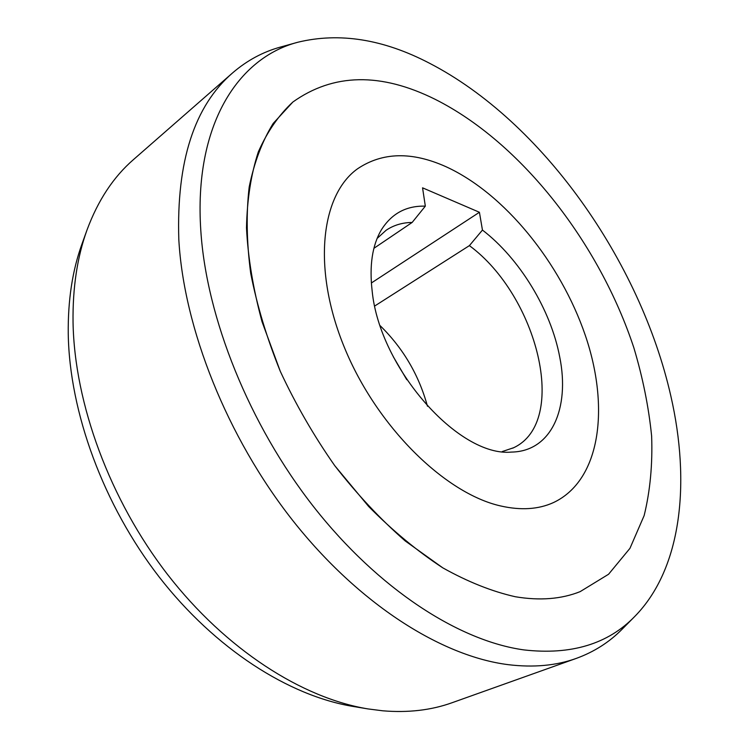 <?xml version="1.0" encoding="UTF-8"?>
<svg xmlns="http://www.w3.org/2000/svg" width="749" height="749" viewBox="0 0 749 749"><rect width="100%" height="100%" fill="white"/><g stroke="black" fill="none" stroke-linecap="round" stroke-linejoin="round"><path stroke-width="1.12" d="M425.329 206.153L422.558 187.83L479.416 212.276L482.45 230.065C519.75 258.658 550.946 310.02 559.737 357.086C570.045 408.149 551.517 451.46 511.511 452.078C458.95 457.283 379.668 368.311 372.169 291.099C369.229 265.792 372.253 245.447 381.241 230.046C391.549 213.577 406.239 205.61 425.32 206.153L412.147 222.453C402.4 222.556 393.721 225.159 386.119 230.261L377.122 238.425M502.186 451.581L513.702 447.705C569.221 421.724 537.445 295.63 469.389 245.635L482.45 230.065M380.249 325.778C403.224 348.351 418.963 375.165 427.454 406.239M374.762 305.976L469.389 245.625M412.128 222.462L373.91 248.312M393.328 356.767L406.782 379.696M446.123 166.765C504.62 193.579 560.514 262.796 585.278 335.262C609.967 407.493 600.67 480.296 553.52 502.551C538.503 509.404 520.911 510.546 500.744 505.978C445.018 493.544 376.803 426.621 344.512 347.733C311.977 268.844 320.75 194.918 357.648 168.722C382.514 152.084 412.006 151.438 446.123 166.765C412.006 151.438 382.514 152.084 357.648 168.722C320.75 194.918 311.977 268.844 344.512 347.733C376.803 426.621 445.018 493.544 500.744 505.978C520.911 510.546 538.503 509.404 553.52 502.551C600.67 480.296 609.967 407.493 585.278 335.262C560.514 262.796 504.62 193.579 446.123 166.765M371.364 282.991L479.416 212.276M232.752 72.775L133.453 159.612C113.445 176.951 97.96 200.423 87.006 230.009C77.241 257.001 72.587 287.803 73.046 322.426C74.46 403.374 109.672 499.677 167.72 574.689C225.926 649.608 302.09 698.087 368.002 708.919L382.655 710.792C408.111 712.917 431.265 710.221 452.115 702.712L576.346 658.38C556.235 665.655 533.494 667.743 508.122 664.653C441.657 656.246 359.192 604.462 292.999 520.808C226.947 437.116 183.795 328.212 178.814 239.558C176.38 161.372 194.365 105.778 232.752 72.775C247.095 60.426 263.049 51.84 280.632 47.018L297.999 42.197C339.559 32.188 383.376 39.191 429.439 63.197C542.248 121.525 640.283 260.98 670.879 396.174C690.578 482.422 681.974 568.332 634.871 616.343C608.057 644.065 571.075 655.253 523.926 649.907C459.165 640.966 378.722 589.472 313.878 507.064C249.174 424.617 206.443 317.745 200.826 230.804C193.654 125.439 237.695 57.804 297.999 42.197M87.006 230.009L81.922 244.137C72.419 270.426 67.859 300.33 68.243 333.829C69.488 412.175 103.296 504.863 159.228 577.048C215.328 649.149 288.992 695.896 353.182 706.457L368.002 708.919M515.359 596.747C539.786 600.838 561.385 599.134 580.147 591.635L608.562 574.258L629.956 548.334L644.149 515.574C650.16 490.951 652.651 464.464 651.63 436.087C648.728 407.11 642.801 377.646 633.832 347.714C599.34 243.228 521.379 142.685 435.272 99.374C380.829 72.288 333.361 73.177 292.868 102.023L273.188 123.426C262.216 141.168 254.22 162.346 249.192 186.978C246.093 213.371 246.599 242.152 250.709 273.31C256.973 305.395 266.831 338.061 280.285 371.317C295.658 404.301 313.803 435.74 334.728 465.644L368.667 506.502C392.832 530.872 417.539 551.33 442.799 567.854C467.9 581.879 492.084 591.513 515.359 596.747C492.084 591.513 467.9 581.879 442.799 567.854L405.209 540.947C380.361 519.179 356.87 494.078 334.728 465.644C313.803 435.74 295.658 404.301 280.285 371.317L262.047 321.752C253.162 288.899 247.975 257.6 246.487 227.855C247.086 199.524 251.037 174.199 258.33 151.888C267.337 131.59 278.843 114.972 292.868 102.023C333.361 73.177 380.829 72.288 435.272 99.374C521.379 142.685 599.34 243.228 633.832 347.714C642.801 377.646 648.728 407.11 651.63 436.087C652.651 464.464 650.16 490.951 644.149 515.574L629.956 548.334L608.562 574.258L580.147 591.635C561.385 599.134 539.786 600.838 515.359 596.747M634.871 616.343L622.185 629.151C609.405 642.146 594.126 651.892 576.346 658.38M512.709 448.183L513.702 447.696"/></g></svg>

